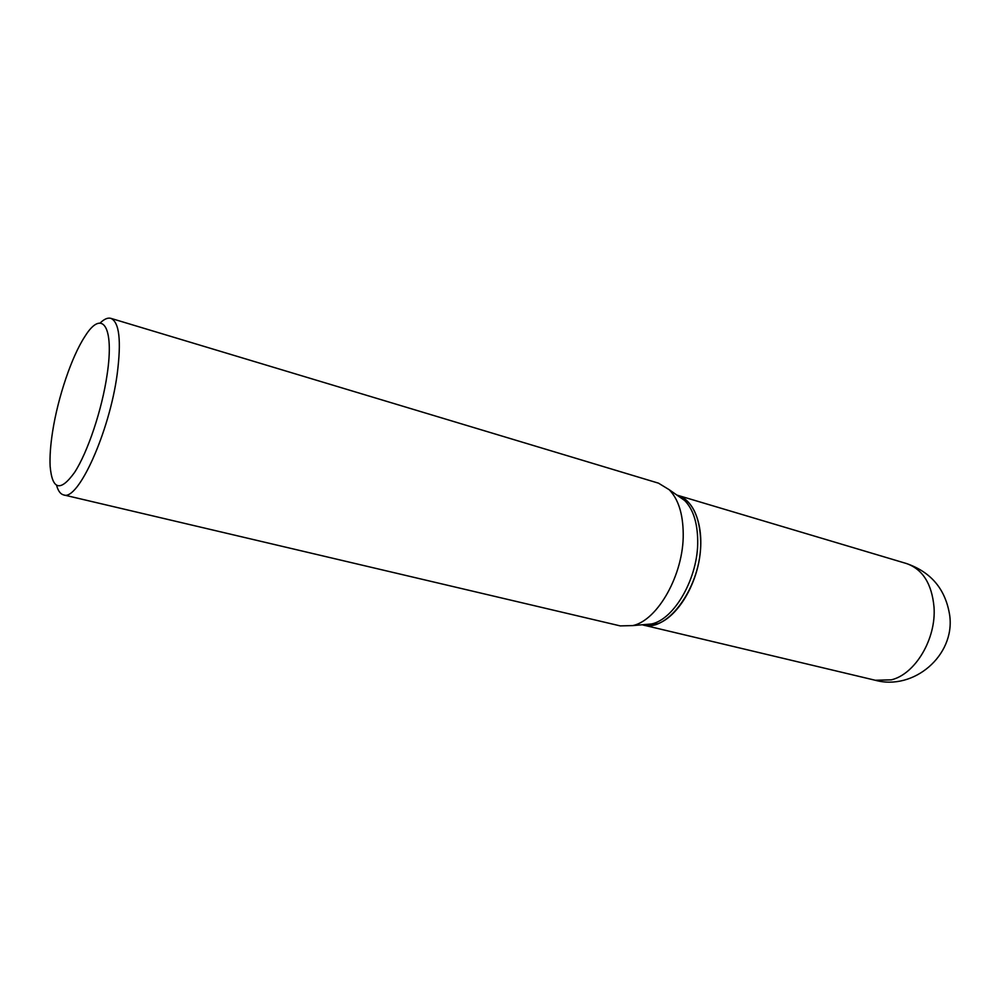 <?xml version="1.0" encoding="UTF-8"?>
<svg xmlns="http://www.w3.org/2000/svg" width="1000" height="1000" viewBox="0 0 1000 1000"><rect width="100%" height="100%" fill="white"/><g stroke="black" fill="none" stroke-linecap="round" stroke-linejoin="round"><path stroke-width="1.5" d="M642.85 624.938L657.763 623.763C676.55 616.975 695.062 588.15 699.638 557.438C704.338 526.725 694.388 500.075 677.663 495.312L677.588 495.288M642.163 624.775L642.775 624.925C667.763 633.075 701.812 585.625 700.7 541.5C699.837 515.988 692.113 500.575 677.513 495.262L676.9 495.087M642.825 624.725L651.625 623.962C674.775 619.075 698.388 577.238 697.712 540.662C697.438 522.55 693.1 509.175 684.688 500.525L677.45 495.462M107.112 374.663C114.562 325.938 102.088 308.75 84.963 336.362C71.737 356.388 57.9 397.425 52.6 431.637C50.487 445.175 49.662 456.75 50.138 466.35C52.263 490.025 60.425 492.038 74.612 472.375C87.825 452.038 102.062 409.462 107.112 374.663M56.625 485.5C58.163 490.975 60.475 494.1 63.575 494.9C77.888 501.562 109.462 432.312 117.2 374.075C121.463 340.688 119.35 322.125 110.862 318.35C107.788 317.488 104.213 319.05 100.15 323.013M63.575 494.9L620.25 625.9L632.825 625.588C657.9 620.275 683.825 574.038 683.225 533.737C682.987 513.8 678.325 499.125 669.225 489.725L658.487 483.162L110.862 318.35M642.925 624.963L875.225 680.25L891.35 679.837C915.288 674.15 936.413 638.737 934.013 607.025C931.825 583.737 922.65 569.237 906.5 563.538L677.663 495.312M875.225 680.25C913.6 690.875 955.05 655.575 949.75 615.7C945.775 589.575 931.363 572.188 906.5 563.538M684.688 500.525L669.225 489.725M651.625 623.962L632.825 625.588"/></g></svg>
